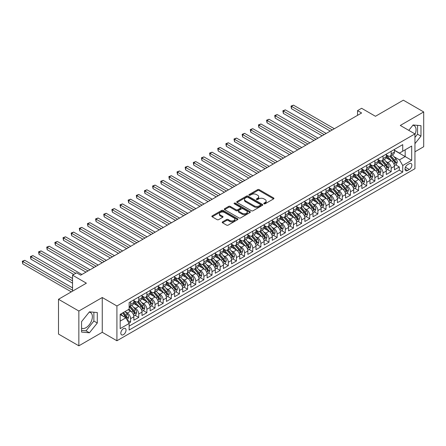 <?xml version="1.0" encoding="UTF-8"?>
<svg xmlns="http://www.w3.org/2000/svg" width="446" height="446" viewBox="0 0 446 446"><rect width="100%" height="100%" fill="white"/><g stroke="black" fill="none" stroke-linecap="round" stroke-linejoin="round"><path stroke-width="0.67" d="M264.004 203.783A0.792 0.457 0 0 0 265.119 203.783L273.615 198.883A1.132 0.652 0 0 0 273.944 198.42A1.132 0.652 0 0 0 273.615 197.957L259.226 189.656A1.132 0.652 0 0 0 257.626 189.656L249.136 194.556A0.792 0.457 0 0 0 248.901 194.88A0.792 0.457 0 0 0 249.136 195.203A0.792 0.457 0 0 0 250.256 195.203L251.354 194.567A3.618 2.091 0 0 1 256.467 194.567L257.665 195.259A3.618 2.091 0 0 1 258.725 196.736A3.618 2.091 0 0 1 257.665 198.214L256.567 198.849A0.792 0.457 0 0 0 256.339 199.172A0.792 0.457 0 0 0 256.567 199.496A0.792 0.457 0 0 0 257.688 199.496L258.786 198.86A3.618 2.091 0 0 1 263.904 198.86L265.102 199.552A3.618 2.091 0 0 1 266.162 201.029A3.618 2.091 0 0 1 265.102 202.506L264.004 203.142A0.792 0.457 0 0 0 263.77 203.465A0.792 0.457 0 0 0 264.004 203.783L264.004 203.142M81.579 328.15A8.981 5.185 120 0 0 86.017 327.671A8.981 5.185 120 0 0 91.887 319.76A8.981 5.185 120 0 0 90.51 312.562A8.981 5.185 120 0 0 89.183 312.155M123.436 334.656A3.685 2.13 120 0 0 125.839 331.406A3.685 2.13 120 0 0 125.276 328.451A3.685 2.13 120 0 0 123.436 328.635A3.685 2.13 120 0 0 121.028 331.885A3.685 2.13 120 0 0 121.591 334.834A3.685 2.13 120 0 0 123.436 334.656M412.862 125.281A8.981 5.185 -60 0 1 414.183 125.688A8.981 5.185 -60 0 1 414.947 134.558M222.537 221.863A1.132 0.652 0 0 0 222.208 222.325A1.132 0.652 0 0 0 222.537 222.788L226.574 225.119A1.132 0.652 0 0 0 228.174 225.119L237.606 219.672A1.132 0.652 0 0 0 237.935 219.209A1.132 0.652 0 0 0 237.606 218.746L223.217 210.44A1.132 0.652 0 0 0 221.623 210.44L212.19 215.886A1.132 0.652 0 0 0 211.856 216.349A1.132 0.652 0 0 0 212.19 216.812L217.063 219.627A1.132 0.652 0 0 0 218.663 219.627L222.699 217.297A1.132 0.652 0 0 0 223.028 216.834A1.132 0.652 0 0 0 222.699 216.371L220.279 214.978A3.022 1.745 0 0 1 219.399 213.74A3.022 1.745 0 0 1 221.261 212.129A3.022 1.745 0 0 1 224.555 212.508L234.027 217.977A3.022 1.745 0 0 1 234.914 219.209A3.022 1.745 0 0 1 233.046 220.82A3.022 1.745 0 0 1 229.751 220.447L228.174 219.532A1.132 0.652 0 0 0 226.574 219.532L222.537 221.863L222.537 222.788M414.947 151.779L423.7 146.723L423.7 111.935L403.346 100.183L375.454 116.283L361.611 108.289L357.541 110.641L361.611 112.994L80.681 275.182L76.612 272.835L72.542 275.182L72.542 291.166M78.853 311.029L78.853 345.817L102.262 332.303L102.262 297.515L78.853 311.029L58.493 299.277L86.385 283.177L72.542 275.182M102.262 297.515L116.919 305.978L414.947 133.911L414.947 168.7L116.919 340.766L116.919 305.978M423.7 111.935L400.291 125.449L414.947 133.911M251.433 210.763A1.132 0.652 0 0 0 253.033 210.763L262.465 205.322A1.132 0.652 0 0 0 262.794 204.859A1.132 0.652 0 0 0 262.465 204.396L248.076 196.089A1.132 0.652 0 0 0 246.476 196.089L237.043 201.536A1.132 0.652 0 0 0 236.715 201.999A1.132 0.652 0 0 0 237.043 202.456L251.433 210.763M234.607 203.956A0.792 0.457 0 0 1 235.41 204.067L235.41 203.125L250.033 211.571A1.132 0.652 0 0 1 250.368 212.034A1.132 0.652 0 0 1 250.033 212.497L240.6 217.938A1.132 0.652 0 0 1 239.006 217.938L224.617 209.637L224.617 208.711A1.132 0.652 0 0 0 224.288 209.174A1.132 0.652 0 0 0 224.617 209.637M224.617 208.711L228.653 206.381A1.132 0.652 0 0 1 230.253 206.381L236.085 209.748A1.132 0.652 0 0 0 237.685 209.748L240.361 208.204A1.132 0.652 0 0 0 240.695 207.741A1.132 0.652 0 0 0 240.361 207.279L234.289 203.772A0.792 0.457 0 0 1 234.055 203.448A0.792 0.457 0 0 1 234.546 203.03A0.792 0.457 0 0 1 235.41 203.125M78.853 345.817L58.493 334.065L58.493 299.277M128.911 323.077L130.6 322.101L127.221 320.15M125.298 311.849L127.344 313.031A4.605 2.659 60 0 1 130.6 318.667L133.856 316.788L133.856 320.222L138.739 317.401L135.038 315.261M133.443 307.149L135.484 308.325A4.605 2.659 60 0 1 138.739 313.967L142.001 312.088L142.001 315.523L146.885 312.702L143.183 310.561M141.583 302.444L143.629 303.626A4.605 2.659 60 0 1 146.885 309.268L150.14 307.389L150.14 310.817L155.03 307.996L151.322 305.861M149.728 297.744L151.768 298.926A4.605 2.659 60 0 1 155.03 304.568L158.285 302.683L158.285 306.118L163.169 303.297L159.467 301.156M157.867 293.044L159.913 294.221A4.605 2.659 60 0 1 163.169 299.863L166.43 297.984L166.43 301.418L171.314 298.597L167.607 296.456M166.012 288.345L168.058 289.521A4.605 2.659 60 0 1 171.314 295.163L174.57 293.284L174.57 296.713L179.454 293.892L175.752 291.756M174.157 283.639L176.198 284.821A4.605 2.659 60 0 1 179.454 290.463L182.715 288.584L182.715 292.013L187.599 289.192L183.891 287.057M182.297 278.94L184.343 280.121A4.605 2.659 60 0 1 187.599 285.763L190.855 283.879L190.855 287.313L195.744 284.492L192.036 282.351M190.442 274.24L192.482 275.416A4.605 2.659 60 0 1 195.744 281.058L199 279.179L199 282.613L203.883 279.793L200.182 277.652M198.582 269.535L200.628 270.716A4.605 2.659 60 0 1 203.883 276.358L207.139 274.48L207.139 277.908L212.028 275.087L208.321 272.952M206.727 264.835L208.773 266.017A4.605 2.659 60 0 1 212.028 271.659L215.284 269.78L215.284 273.208L220.168 270.387L216.466 268.247M214.866 260.135L216.912 261.317A4.605 2.659 60 0 1 220.168 266.959L223.429 265.075L223.429 268.509L228.313 265.688L224.606 263.547M223.011 255.435L225.057 256.612A4.605 2.659 60 0 1 228.313 262.254L231.569 260.375L231.569 263.809L236.458 260.988L232.751 258.847M231.156 250.73L233.197 251.912A4.605 2.659 60 0 1 236.458 257.554L239.714 255.675L239.714 259.104L244.598 256.283L240.896 254.148M239.296 246.03L241.342 247.212A4.605 2.659 60 0 1 244.598 252.854L247.853 250.97L247.853 254.404L252.743 251.583L249.035 249.442M247.441 241.331L249.487 242.512A4.605 2.659 60 0 1 252.743 248.149L255.998 246.27L255.998 249.704L260.882 246.883L257.18 244.743M255.58 236.631L257.626 237.807A4.605 2.659 60 0 1 260.882 243.449L264.144 241.57L264.144 245.005L269.027 242.184L265.32 240.043M263.725 231.926L265.771 233.107A4.605 2.659 60 0 1 269.027 238.749L272.283 236.871L272.283 240.299L277.172 237.478L273.465 235.343M271.87 227.226L273.911 228.408A4.605 2.659 60 0 1 277.172 234.05L280.428 232.165L280.428 235.6L285.312 232.779L281.61 230.638M280.01 222.526L282.056 223.702A4.605 2.659 60 0 1 285.312 229.344L288.568 227.466L288.568 230.9L293.457 228.079L289.749 225.938M288.155 217.826L290.201 219.003A4.605 2.659 60 0 1 293.457 224.645L296.713 222.766L296.713 226.194L301.596 223.374L297.895 221.238M296.295 213.121L298.341 214.303A4.605 2.659 60 0 1 301.596 219.945L304.858 218.066L304.858 221.495L309.741 218.674L306.034 216.539M304.44 208.421L306.486 209.603A4.605 2.659 60 0 1 309.741 215.245L312.997 213.361L312.997 216.795L317.887 213.974L314.179 211.833M312.585 203.722L314.625 204.898A4.605 2.659 60 0 1 317.887 210.54L321.142 208.661L321.142 212.095L326.026 209.274L322.324 207.134M320.724 199.016L322.77 200.198A4.605 2.659 60 0 1 326.026 205.84L329.282 203.961L329.282 207.39L334.171 204.569L330.464 202.434M328.869 194.317L330.915 195.499A4.605 2.659 60 0 1 334.171 201.14L337.427 199.262L337.427 202.69L342.311 199.869L338.609 197.729M337.009 189.617L339.055 190.799A4.605 2.659 60 0 1 342.311 196.441L345.572 194.556L345.572 197.991L350.456 195.17L346.748 193.029M345.154 184.917L347.2 186.094A4.605 2.659 60 0 1 350.456 191.735L353.711 189.857L353.711 193.291L358.601 190.47L354.893 188.329M353.299 180.212L355.339 181.394A4.605 2.659 60 0 1 358.601 187.036L361.857 185.157L361.857 188.586L366.74 185.765L363.038 183.629M361.438 175.512L363.484 176.694A4.605 2.659 60 0 1 366.74 182.336L369.996 180.452L369.996 183.886L374.885 181.065L371.178 178.924M369.583 170.812L371.624 171.994A4.605 2.659 60 0 1 374.885 177.631L378.141 175.752L378.141 179.186L383.025 176.365L379.323 174.224M377.723 166.113L379.769 167.289A4.605 2.659 60 0 1 383.025 172.931L386.286 171.052L386.286 174.486L391.17 171.665L391.17 168.231A4.605 2.659 -120 0 0 387.914 162.589L385.868 161.407M387.462 169.525L391.17 171.665M133.856 316.788A4.605 2.659 -120 0 0 130.6 311.146L128.158 309.736M142.001 312.088A4.605 2.659 -120 0 0 138.739 306.447L133.705 303.536M150.14 307.389A4.605 2.659 -120 0 0 146.885 301.747L141.85 298.837M158.285 302.683A4.605 2.659 -120 0 0 155.03 297.042L149.99 294.137M166.43 297.984A4.605 2.659 -120 0 0 163.169 292.342L158.135 289.437M174.57 293.284A4.605 2.659 -120 0 0 171.314 287.642L166.28 284.732M182.715 288.584A4.605 2.659 -120 0 0 179.454 282.942L174.419 280.032M190.855 283.879A4.605 2.659 -120 0 0 187.599 278.237L182.565 275.333M199 279.179A4.605 2.659 -120 0 0 195.744 273.537L190.704 270.633M207.139 274.48A4.605 2.659 -120 0 0 203.883 268.838L198.849 265.928M215.284 269.78A4.605 2.659 -120 0 0 212.028 264.138L206.994 261.228M223.429 265.075A4.605 2.659 -120 0 0 220.168 259.433L215.134 256.528M231.569 260.375A4.605 2.659 -120 0 0 228.313 254.733L223.279 251.828M239.714 255.675A4.605 2.659 -120 0 0 236.458 250.033L231.418 247.123M247.853 250.97A4.605 2.659 -120 0 0 244.598 245.333L239.563 242.423M255.998 246.27A4.605 2.659 -120 0 0 252.743 240.628L247.708 237.724M264.144 241.57A4.605 2.659 -120 0 0 260.882 235.928L255.848 233.018M272.283 236.871A4.605 2.659 -120 0 0 269.027 231.229L263.993 228.319M280.428 232.165A4.605 2.659 -120 0 0 277.172 226.523L272.132 223.619M288.568 227.466A4.605 2.659 -120 0 0 285.312 221.824L280.278 218.919M296.713 222.766A4.605 2.659 -120 0 0 293.457 217.124L288.423 214.214M304.858 218.066A4.605 2.659 -120 0 0 301.596 212.424L296.562 209.514M312.997 213.361A4.605 2.659 -120 0 0 309.741 207.719L304.707 204.814M321.142 208.661A4.605 2.659 -120 0 0 317.887 203.019L312.847 200.115M329.282 203.961A4.605 2.659 -120 0 0 326.026 198.319L320.992 195.409M337.427 199.262A4.605 2.659 -120 0 0 334.171 193.62L329.131 190.71M345.572 194.556A4.605 2.659 -120 0 0 342.311 188.914L337.276 186.01M353.711 189.857A4.605 2.659 -120 0 0 350.456 184.215L345.421 181.31M361.857 185.157A4.605 2.659 -120 0 0 358.601 179.515L353.561 176.605M369.996 180.452A4.605 2.659 -120 0 0 366.74 174.815L361.706 171.905M378.141 175.752A4.605 2.659 -120 0 0 374.885 170.11L369.845 167.205M386.286 171.052A4.605 2.659 -120 0 0 383.025 165.41L377.991 162.5M409.328 163.671L407.538 164.708A3.568 2.063 120 0 0 405.202 167.852A3.568 2.063 120 0 0 405.754 170.712A3.568 2.063 120 0 0 407.538 170.534L409.328 169.502A3.568 2.063 120 0 0 411.658 166.352A3.568 2.063 120 0 0 411.112 163.492A3.568 2.063 120 0 0 409.328 163.671M120.175 321.114L125.878 317.825L129.134 323.467L129.134 330.046L402.732 172.084L402.732 165.505L399.477 159.863L394.013 156.708M129.134 323.467L120.175 328.635L120.175 314.346L129.134 309.173L129.134 302.589L402.732 144.632L402.732 151.211L411.691 146.043L411.691 160.331L402.732 165.505M133.856 300.615L135.484 301.557A4.605 2.659 60 0 0 137.786 301.786L141.047 299.907A4.605 2.659 -120 0 0 142.001 297.794L142.001 295.163M142.001 295.915L143.629 296.858A4.605 2.659 60 0 0 145.931 297.086L149.187 295.202A4.605 2.659 -120 0 0 150.14 293.094L150.14 290.463M150.14 291.216L151.768 292.152A4.605 2.659 60 0 0 154.076 292.381L157.332 290.502A4.605 2.659 -120 0 0 158.285 288.395L158.285 285.763M158.285 286.516L159.913 287.453A4.605 2.659 60 0 0 162.216 287.681L165.472 285.802A4.605 2.659 -120 0 0 166.43 283.695L166.43 281.058M166.43 281.811L168.058 282.753A4.605 2.659 60 0 0 170.361 282.981L173.617 281.103A4.605 2.659 -120 0 0 174.57 278.99L174.57 276.358M174.57 277.111L176.198 278.053A4.605 2.659 60 0 0 178.5 278.282L181.762 276.397A4.605 2.659 -120 0 0 182.715 274.29L182.715 271.659M182.715 272.411L184.343 273.348A4.605 2.659 60 0 0 186.645 273.576L189.901 271.698A4.605 2.659 -120 0 0 190.855 269.59L190.855 266.959M190.855 267.706L192.482 268.648A4.605 2.659 60 0 0 194.79 268.877L198.046 266.998A4.605 2.659 -120 0 0 199 264.885L199 262.254M199 263.006L200.628 263.948A4.605 2.659 60 0 0 202.93 264.177L206.186 262.293A4.605 2.659 -120 0 0 207.139 260.185L207.139 257.554M207.139 258.306L208.773 259.249A4.605 2.659 60 0 0 211.075 259.472L214.331 257.593A4.605 2.659 -120 0 0 215.284 255.486L215.284 252.854M215.284 253.607L216.912 254.543A4.605 2.659 60 0 0 219.215 254.772L222.476 252.893A4.605 2.659 -120 0 0 223.429 250.786L223.429 248.149M223.429 248.901L225.057 249.844A4.605 2.659 60 0 0 227.36 250.072L230.615 248.193A4.605 2.659 -120 0 0 231.569 246.08L231.569 243.449M231.569 244.202L233.197 245.144A4.605 2.659 60 0 0 235.505 245.372L238.761 243.488A4.605 2.659 -120 0 0 239.714 241.381L239.714 238.749M239.714 239.502L241.342 240.444A4.605 2.659 60 0 0 243.644 240.667L246.9 238.788A4.605 2.659 -120 0 0 247.853 236.681L247.853 234.05M247.853 234.802L249.487 235.739A4.605 2.659 60 0 0 251.789 235.967L255.045 234.089A4.605 2.659 -120 0 0 255.998 231.981L255.998 229.344M255.998 230.097L257.626 231.039A4.605 2.659 60 0 0 259.929 231.268L263.19 229.389A4.605 2.659 -120 0 0 264.144 227.276L264.144 224.645M264.144 225.397L265.771 226.339A4.605 2.659 60 0 0 268.074 226.568L271.33 224.684A4.605 2.659 -120 0 0 272.283 222.576L272.283 219.945M272.283 220.698L273.911 221.634A4.605 2.659 60 0 0 276.213 221.863L279.475 219.984A4.605 2.659 -120 0 0 280.428 217.877L280.428 215.245M280.428 215.998L282.056 216.934A4.605 2.659 60 0 0 284.358 217.163L287.614 215.284A4.605 2.659 -120 0 0 288.568 213.177L288.568 210.54M288.568 211.292L290.201 212.235A4.605 2.659 60 0 0 292.504 212.463L295.759 210.584A4.605 2.659 -120 0 0 296.713 208.472L296.713 205.84M296.713 206.593L298.341 207.535A4.605 2.659 60 0 0 300.643 207.764L303.904 205.879A4.605 2.659 -120 0 0 304.858 203.772L304.858 201.14M304.858 201.893L306.486 202.83A4.605 2.659 60 0 0 308.788 203.058L312.044 201.179A4.605 2.659 -120 0 0 312.997 199.072L312.997 196.441M312.997 197.188L314.625 198.13A4.605 2.659 60 0 0 316.928 198.358L320.189 196.48A4.605 2.659 -120 0 0 321.142 194.367L321.142 191.735M321.142 192.488L322.77 193.43A4.605 2.659 60 0 0 325.073 193.659L328.328 191.774A4.605 2.659 -120 0 0 329.282 189.667L329.282 187.036M329.282 187.788L330.915 188.73A4.605 2.659 60 0 0 333.218 188.953L336.474 187.075A4.605 2.659 -120 0 0 337.427 184.967L337.427 182.336M337.427 183.089L339.055 184.025A4.605 2.659 60 0 0 341.357 184.254L344.613 182.375A4.605 2.659 -120 0 0 345.572 180.268L345.572 177.631M345.572 178.383L347.2 179.325A4.605 2.659 60 0 0 349.502 179.554L352.758 177.675A4.605 2.659 -120 0 0 353.711 175.562L353.711 172.931M353.711 173.684L355.339 174.626A4.605 2.659 60 0 0 357.642 174.854L360.903 172.97A4.605 2.659 -120 0 0 361.857 170.863L361.857 168.231M361.857 168.984L363.484 169.926A4.605 2.659 60 0 0 365.787 170.149L369.043 168.27A4.605 2.659 -120 0 0 369.996 166.163L369.996 163.531M369.996 164.284L371.624 165.221A4.605 2.659 60 0 0 373.932 165.449L377.188 163.57A4.605 2.659 -120 0 0 378.141 161.463L378.141 158.826M378.141 159.579L379.769 160.521A4.605 2.659 60 0 0 382.071 160.75L385.327 158.871A4.605 2.659 -120 0 0 386.286 156.758L386.286 154.126M129.134 326.098L399.315 170.11L399.315 166.96L394.426 169.781L394.426 166.352A4.605 2.659 -120 0 0 391.17 160.711L386.136 157.8M386.286 154.879L387.914 155.821A4.605 2.659 -120 0 0 390.217 156.05A4.605 2.659 -120 0 0 391.17 153.937L391.17 151.305M390.217 156.05L393.472 154.165A4.605 2.659 -120 0 0 394.426 152.058L394.426 149.427M130.6 301.747L130.6 304.378A4.605 2.659 60 0 1 129.647 306.486A4.605 2.659 60 0 1 129.134 306.675M129.647 306.486L132.902 304.607A4.605 2.659 -120 0 0 133.856 302.5L133.856 299.863M138.739 297.042L138.739 299.679A4.605 2.659 60 0 1 137.786 301.786M146.885 292.342L146.885 294.973A4.605 2.659 60 0 1 145.931 297.086M155.03 287.642L155.03 290.274A4.605 2.659 60 0 1 154.076 292.381M163.169 282.942L163.169 285.574A4.605 2.659 60 0 1 162.216 287.681M171.314 278.237L171.314 280.874A4.605 2.659 60 0 1 170.361 282.981M179.454 273.537L179.454 276.169A4.605 2.659 60 0 1 178.5 278.282M187.599 268.838L187.599 271.469A4.605 2.659 60 0 1 186.645 273.576M195.744 264.138L195.744 266.769A4.605 2.659 60 0 1 194.79 268.877M203.883 259.433L203.883 262.07A4.605 2.659 60 0 1 202.93 264.177M212.028 254.733L212.028 257.364A4.605 2.659 60 0 1 211.075 259.472M220.168 250.033L220.168 252.665A4.605 2.659 60 0 1 219.215 254.772M228.313 245.328L228.313 247.965A4.605 2.659 60 0 1 227.36 250.072M236.458 240.628L236.458 243.26A4.605 2.659 60 0 1 235.505 245.372M244.598 235.928L244.598 238.56A4.605 2.659 60 0 1 243.644 240.667M252.743 231.229L252.743 233.86A4.605 2.659 60 0 1 251.789 235.967M260.882 226.523L260.882 229.16A4.605 2.659 60 0 1 259.929 231.268M269.027 221.824L269.027 224.455A4.605 2.659 60 0 1 268.074 226.568M277.172 217.124L277.172 219.755A4.605 2.659 60 0 1 276.213 221.863M285.312 212.424L285.312 215.056A4.605 2.659 60 0 1 284.358 217.163M293.457 207.719L293.457 210.356A4.605 2.659 60 0 1 292.504 212.463M301.596 203.019L301.596 205.651A4.605 2.659 60 0 1 300.643 207.764M309.741 198.319L309.741 200.951A4.605 2.659 60 0 1 308.788 203.058M317.887 193.62L317.887 196.251A4.605 2.659 60 0 1 316.928 198.358M326.026 188.914L326.026 191.551A4.605 2.659 60 0 1 325.073 193.659M334.171 184.215L334.171 186.846A4.605 2.659 60 0 1 333.218 188.953M342.311 179.515L342.311 182.146A4.605 2.659 60 0 1 341.357 184.254M350.456 174.81L350.456 177.447A4.605 2.659 60 0 1 349.502 179.554M358.601 170.11L358.601 172.741A4.605 2.659 60 0 1 357.642 174.854M366.74 165.41L366.74 168.042A4.605 2.659 60 0 1 365.787 170.149M374.885 160.711L374.885 163.342A4.605 2.659 60 0 1 373.932 165.449M383.025 156.005L383.025 158.642A4.605 2.659 60 0 1 382.071 160.75M383.025 172.931L383.025 176.365M374.885 177.631L374.885 181.065M366.74 182.336L366.74 185.765M358.601 187.036L358.601 190.47M350.456 191.735L350.456 195.17M342.311 196.441L342.311 199.869M334.171 201.14L334.171 204.569M326.026 205.84L326.026 209.274M317.887 210.54L317.887 213.974M309.741 215.245L309.741 218.674M301.596 219.945L301.596 223.374M293.457 224.645L293.457 228.079M285.312 229.344L285.312 232.779M277.172 234.05L277.172 237.478M269.027 238.749L269.027 242.184M260.882 243.449L260.882 246.883M252.743 248.149L252.743 251.583M244.598 252.854L244.598 256.283M236.458 257.554L236.458 260.988M228.313 262.254L228.313 265.688M220.168 266.959L220.168 270.387M212.028 271.659L212.028 275.087M203.883 276.358L203.883 279.793M195.744 281.058L195.744 284.492M187.599 285.763L187.599 289.192M179.454 290.463L179.454 293.892M171.314 295.163L171.314 298.597M163.169 299.863L163.169 303.297M155.03 304.568L155.03 307.996M146.885 309.268L146.885 312.702M138.739 313.967L138.739 317.401M130.6 318.667L130.6 322.101M125.878 317.825L120.175 314.53M399.477 159.863L405.174 156.574L405.174 149.8L411.691 146.043M394.426 150.369L411.691 160.331M394.426 150.179L399.477 153.095L402.732 151.211M102.262 332.303L116.919 340.766M357.541 110.641L357.541 115.341M395.608 164.825L399.315 166.96M399.315 170.11L402.732 172.084M414.947 143.64L420.974 136.141L420.974 125.666L413.113 124.964L408.781 130.355M81.579 332.086L89.44 332.788L97.295 323.015L97.295 312.54L89.44 311.838L81.579 321.611L81.579 332.086M414.947 137.407L417.551 134.168L417.551 125.359M417.551 134.168L420.974 136.141M81.579 330.419L86.017 330.815L93.877 321.042L93.877 312.233M93.877 321.042L97.295 323.015M86.017 330.815L89.44 332.788M264.316 203.894L265.102 203.443A3.618 2.091 0 0 0 266.162 201.971L266.162 201.029M258.725 196.736L258.725 197.678A3.618 2.091 0 0 1 257.665 199.156L256.885 199.607M273.599 198.894L259.226 190.593A1.132 0.652 0 0 0 257.626 190.593L249.453 195.315M262.449 205.327L248.076 197.032A1.132 0.652 0 0 0 246.476 197.032L237.06 202.467L237.043 201.536M260.464 205.182A0.792 0.457 0 0 0 260.698 204.859A0.792 0.457 0 0 0 260.464 204.536L247.837 197.244A0.792 0.457 0 0 0 246.716 197.244L245.556 197.912A3.618 2.091 0 0 0 244.497 199.39A3.618 2.091 0 0 0 245.556 200.867L254.192 205.851A3.618 2.091 0 0 0 259.304 205.851L260.464 205.182L260.464 206.119A0.792 0.457 0 0 0 260.698 205.801L260.698 204.859M244.497 199.39L244.497 200.332A3.618 2.091 0 0 0 245.556 201.809L245.556 200.867M260.464 206.119L259.304 206.793A3.618 2.091 0 0 1 254.192 206.793L245.556 201.809M224.633 209.642L228.653 207.323L228.653 206.381M240.695 207.741L240.695 208.683A1.132 0.652 0 0 1 240.361 209.146L237.685 210.69A1.132 0.652 0 0 1 236.085 210.69L230.253 207.323A1.132 0.652 0 0 0 228.653 207.323M235.41 204.067L250.022 212.502M242.139 213.244A3.022 1.745 0 0 0 245.439 213.623A3.022 1.745 0 0 0 247.301 212.012A3.022 1.745 0 0 0 246.415 210.774L243.081 208.851A1.132 0.652 0 0 0 241.481 208.851L238.805 210.395A1.132 0.652 0 0 0 238.476 210.858A1.132 0.652 0 0 0 238.805 211.32L242.139 213.244L242.139 214.186A3.022 1.745 0 0 0 245.439 214.565A3.022 1.745 0 0 0 247.301 212.954L247.301 212.012M238.476 210.858L238.476 211.8A1.132 0.652 0 0 0 238.805 212.257L238.805 211.32M242.139 214.186L238.805 212.257M234.914 219.209L234.914 220.151A3.022 1.745 0 0 1 233.046 221.762A3.022 1.745 0 0 1 229.751 221.383L228.174 220.475A1.132 0.652 0 0 0 226.574 220.475L222.554 222.794M219.399 213.74L219.399 214.682A3.022 1.745 0 0 0 220.279 215.914L220.279 214.978M222.682 217.302L220.279 215.914M237.59 219.677L223.217 211.382A1.132 0.652 0 0 0 221.623 211.382L212.201 216.817M394.359 165.544L396.461 164.329L397.274 161.976A3.05 1.762 -120 0 0 396.087 159.11L392.368 154.807M391.621 161.006L387.212 155.899A8.809 5.084 -120 0 0 386.286 154.929M389.202 159.573L386.732 156.713A7.314 4.22 -120 0 0 386.286 156.223M334.333 128.738L293.496 105.167L291.461 106.338L291.461 108.69L330.263 131.091M389.798 156.212L393.562 160.571A3.05 1.762 60 0 1 394.654 162.673C395.111 163.286 395.435 163.097 395.63 162.11A3.05 1.762 -120 0 0 394.543 160.008L390.819 155.699M390.021 156.145L394.063 160.822A1.555 0.898 60 0 1 394.459 161.43L395.63 162.11M394.654 162.673L394.872 163.035M291.461 108.69L291.015 106.081L332.298 129.914M291.015 106.081L293.496 105.167M386.214 170.244L388.321 169.028L389.135 166.681A3.05 1.762 -120 0 0 387.948 163.816L384.223 159.506M383.482 165.706L379.067 160.599A8.809 5.084 -120 0 0 378.141 159.629M381.057 164.273L378.593 161.419A7.314 4.22 -120 0 0 378.141 160.928M326.188 133.443L285.356 109.867L283.316 111.043L283.316 113.39L322.118 135.79M381.659 160.917L385.422 165.271A3.05 1.762 60 0 1 386.509 167.373C386.966 167.986 387.295 167.802 387.485 166.81A3.05 1.762 -120 0 0 386.398 164.708L382.679 160.398M381.876 160.844L385.924 165.527A1.555 0.898 60 0 1 386.314 166.135L387.485 166.81M386.509 167.373L386.732 167.735M283.316 113.39L282.87 110.781L324.153 134.62M282.87 110.781L285.356 109.867M378.074 174.944L380.176 173.734L380.99 171.381A3.05 1.762 -120 0 0 379.802 168.516L376.084 164.206M375.337 170.411L370.921 165.299A8.809 5.084 -120 0 0 369.996 164.334M372.917 168.978L370.448 166.118A7.314 4.22 -120 0 0 369.996 165.628M318.048 138.143L277.211 114.566L275.176 115.743L275.176 118.095L313.973 140.496M373.514 165.617L377.277 169.971A3.05 1.762 60 0 1 378.364 172.072C378.827 172.691 379.15 172.502 379.345 171.509A3.05 1.762 -120 0 0 378.253 169.408L374.534 165.104M373.737 165.544L377.779 170.227A1.555 0.898 60 0 1 378.169 170.835L379.345 171.509M378.364 172.072L378.587 172.435M275.176 118.095L274.725 115.486L316.013 139.319M274.725 115.486L277.211 114.566M369.929 179.649L372.036 178.433L372.85 176.081A3.05 1.762 -120 0 0 371.657 173.215L367.939 168.911M367.192 175.111L362.782 170.004A8.809 5.084 -120 0 0 361.857 169.034M364.772 173.678L362.308 170.818A7.314 4.22 -120 0 0 361.857 170.327M309.903 142.843L269.066 119.266L267.031 120.442L267.031 122.795L305.833 145.195M365.374 170.316L369.137 174.676A3.05 1.762 60 0 1 370.225 176.778C370.682 177.391 371.005 177.201 371.2 176.215A3.05 1.762 -120 0 0 370.113 174.107L366.395 169.803M365.592 170.244L369.639 174.927A1.555 0.898 60 0 1 370.029 175.534L371.2 176.215M370.225 176.778L370.448 177.14M267.031 122.795L266.585 120.186L307.868 144.019M266.585 120.186L269.066 119.266M361.79 184.349L363.891 183.133L364.705 180.781A3.05 1.762 -120 0 0 363.518 177.915L359.794 173.611M359.052 179.81L354.637 174.704A8.809 5.084 -120 0 0 353.711 173.734M356.633 178.378L354.163 175.523A7.314 4.22 -120 0 0 353.711 175.027M301.764 147.548L260.927 123.971L258.892 125.142L258.892 127.495L297.688 149.895M357.229 175.016L360.992 179.376A3.05 1.762 60 0 1 362.08 181.477C362.537 182.091 362.866 181.901 363.055 180.914A3.05 1.762 -120 0 0 361.968 178.813L358.25 174.503M357.452 174.949L361.494 179.626A1.555 0.898 60 0 1 361.884 180.234L363.055 180.914M362.08 181.477L362.303 181.84M258.892 127.495L258.44 124.886L299.723 148.719M258.44 124.886L260.927 123.971M353.645 189.048L355.746 187.833L356.56 185.486A3.05 1.762 -120 0 0 355.373 182.62L351.654 178.311M350.907 184.51L346.497 179.404A8.809 5.084 -120 0 0 345.572 178.433M348.488 183.077L346.018 180.223A7.314 4.22 -120 0 0 345.572 179.732M293.619 152.248L252.782 128.671L250.747 129.847L250.747 132.194L289.549 154.595M349.084 179.721L352.847 184.075A3.05 1.762 60 0 1 353.94 186.177C354.397 186.79 354.721 186.606 354.916 185.614A3.05 1.762 -120 0 0 353.829 183.512L350.104 179.203M349.307 179.649L353.349 184.332A1.555 0.898 60 0 1 353.745 184.939L354.916 185.614M353.94 186.177L354.157 186.54M250.747 132.194L250.301 129.585L291.584 153.424M250.301 129.585L252.782 128.671M345.499 193.754L347.607 192.538L348.421 190.186A3.05 1.762 -120 0 0 347.233 187.32L343.509 183.011M342.768 189.215L338.352 184.103A8.809 5.084 -120 0 0 337.427 183.139M340.343 187.783L337.878 184.923A7.314 4.22 -120 0 0 337.427 184.432M285.473 156.947L244.642 133.371L242.602 134.547L242.602 136.9L281.404 159.3M340.945 184.421L344.708 188.775A3.05 1.762 60 0 1 345.795 190.882C346.252 191.496 346.581 191.306 346.771 190.314A3.05 1.762 -120 0 0 345.683 188.212L341.965 183.908M341.168 184.349L345.21 189.032A1.555 0.898 60 0 1 345.6 189.639L346.771 190.314M345.795 190.882L346.018 191.239M242.602 136.9L242.156 134.291L283.439 158.124M242.156 134.291L244.642 133.371M337.36 198.453L339.462 197.238L340.276 194.885A3.05 1.762 -120 0 0 339.088 192.02L335.37 187.716M334.623 193.915L330.207 188.809A8.809 5.084 -120 0 0 329.282 187.838M332.203 192.482L329.733 189.622A7.314 4.22 -120 0 0 329.282 189.132M277.334 161.647L236.497 138.07L234.462 139.247L234.462 141.599L273.259 164M332.8 189.121L336.563 193.48A3.05 1.762 60 0 1 337.65 195.582C338.113 196.195 338.436 196.006 338.631 195.019A3.05 1.762 -120 0 0 337.538 192.917L333.82 188.608M333.023 189.048L337.065 193.731A1.555 0.898 60 0 1 337.455 194.339L338.631 195.019M337.65 195.582L337.873 195.945M234.462 141.599L234.011 138.99L275.299 162.823M234.011 138.99L236.497 138.07M329.215 203.153L331.322 201.938L332.136 199.591A3.05 1.762 -120 0 0 330.943 196.725L327.225 192.416M326.478 198.615L322.068 193.508A8.809 5.084 -120 0 0 321.142 192.538M324.058 197.182L321.594 194.328A7.314 4.22 -120 0 0 321.142 193.832M269.189 166.352L228.352 142.776L226.317 143.946L226.317 146.299L265.119 168.7M324.66 193.82L328.423 198.18A3.05 1.762 60 0 1 329.51 200.282C329.968 200.895 330.291 200.706 330.486 199.719A3.05 1.762 -120 0 0 329.399 197.617L325.68 193.308M324.878 193.754L328.925 198.431A1.555 0.898 60 0 1 329.315 199.044L330.486 199.719M329.51 200.282L329.733 200.644M226.317 146.299L225.871 143.69L267.154 167.523M225.871 143.69L228.352 142.776M321.075 207.853L323.177 206.637L323.991 204.29A3.05 1.762 -120 0 0 322.804 201.425L319.08 197.115M318.338 203.32L313.923 198.208A8.809 5.084 -120 0 0 312.997 197.238M315.919 201.882L313.449 199.028A7.314 4.22 -120 0 0 312.997 198.537M261.049 171.052L220.213 147.475L218.178 148.652L218.178 150.999L256.974 173.405M316.515 198.526L320.278 202.88A3.05 1.762 60 0 1 321.365 204.982C321.822 205.595 322.151 205.411 322.341 204.419A3.05 1.762 -120 0 0 321.254 202.317L317.535 198.007M316.738 198.453L320.78 203.136A1.555 0.898 60 0 1 321.17 203.744L322.341 204.419M321.365 204.982L321.588 205.344M218.178 150.999L217.726 148.39L259.009 172.228M217.726 148.39L220.213 147.475M312.93 212.558L315.032 211.343L315.846 208.99A3.05 1.762 -120 0 0 314.659 206.124L310.94 201.815M310.193 208.02L305.783 202.908A8.809 5.084 -120 0 0 304.858 201.943M307.773 206.587L305.304 203.727A7.314 4.22 -120 0 0 304.858 203.237M252.904 175.752L212.067 152.175L210.033 153.352L210.033 155.704L248.835 178.105M308.37 203.225L312.133 207.585A3.05 1.762 60 0 1 313.226 209.687C313.683 210.3 314.006 210.111 314.201 209.118A3.05 1.762 -120 0 0 313.114 207.016L309.39 202.713M308.593 203.153L312.635 207.836A1.555 0.898 60 0 1 313.031 208.444L314.201 209.118M313.226 209.687L313.443 210.044M210.033 155.704L209.587 153.095L250.869 176.928M209.587 153.095L212.067 152.175M304.785 217.258L306.893 216.042L307.707 213.69A3.05 1.762 -120 0 0 306.519 210.824L302.795 206.52M302.053 212.72L297.638 207.613A8.809 5.084 -120 0 0 296.713 206.643M299.634 211.287L297.164 208.427A7.314 4.22 -120 0 0 296.713 207.936M244.759 180.452L203.928 156.875L201.887 158.051L201.887 160.404L240.689 182.804M300.23 207.925L303.994 212.285A3.05 1.762 60 0 1 305.081 214.387C305.538 215 305.867 214.81 306.056 213.824A3.05 1.762 -120 0 0 304.969 211.722L301.251 207.412M300.453 207.853L304.495 212.536A1.555 0.898 60 0 1 304.886 213.143L306.056 213.824M305.081 214.387L305.304 214.749M201.887 160.404L201.441 157.795L242.724 181.628M201.441 157.795L203.928 156.875M296.646 221.957L298.748 220.742L299.561 218.395A3.05 1.762 -120 0 0 298.374 215.53L294.655 211.22M293.908 217.419L289.499 212.313A8.809 5.084 -120 0 0 288.568 211.343M291.489 215.987L289.019 213.132A7.314 4.22 -120 0 0 288.568 212.642M236.62 185.157L195.783 161.58L193.748 162.757L193.748 165.104L232.544 187.504M292.085 212.63L295.849 216.985A3.05 1.762 60 0 1 296.936 219.086C297.398 219.7 297.722 219.51 297.917 218.523A3.05 1.762 -120 0 0 296.83 216.421L293.106 212.112M292.308 212.558L296.35 217.241A1.555 0.898 60 0 1 296.741 217.849L297.917 218.523M296.936 219.086L297.159 219.449M193.748 165.104L193.296 162.495L234.585 186.333M193.296 162.495L195.783 161.58M288.501 226.657L290.608 225.447L291.422 223.095A3.05 1.762 -120 0 0 290.229 220.229L286.51 215.92M285.763 222.125L281.354 217.012A8.809 5.084 -120 0 0 280.428 216.048M283.344 220.686L280.88 217.832A7.314 4.22 -120 0 0 280.428 217.341M228.475 189.857L187.638 166.28L185.603 167.456L185.603 169.803L224.405 192.209M283.946 217.33L287.709 221.684A3.05 1.762 60 0 1 288.796 223.786C289.253 224.399 289.577 224.215 289.772 223.223A3.05 1.762 -120 0 0 288.685 221.121L284.966 216.812M284.163 217.258L288.211 221.941A1.555 0.898 60 0 1 288.601 222.548L289.772 223.223M288.796 223.786L289.019 224.148M185.603 169.803L185.157 167.194L226.44 191.033M185.157 167.194L187.638 166.28M280.361 231.363L282.463 230.147L283.277 227.794A3.05 1.762 -120 0 0 282.089 224.929L278.365 220.625M277.624 226.824L273.208 221.718A8.809 5.084 -120 0 0 272.283 220.748M275.204 225.392L272.735 222.532A7.314 4.22 -120 0 0 272.283 222.041M220.335 194.556L179.498 170.98L177.463 172.156L177.463 174.509L216.26 196.909M275.801 222.03L279.564 226.39A3.05 1.762 60 0 1 280.651 228.491C281.108 229.105 281.437 228.915 281.627 227.923A3.05 1.762 -120 0 0 280.54 225.821L276.821 221.517M276.024 221.957L280.066 226.64A1.555 0.898 60 0 1 280.456 227.248L281.627 227.923M280.651 228.491L280.874 228.854M177.463 174.509L177.012 171.9L218.295 195.733M177.012 171.9L179.498 170.98M272.216 236.062L274.318 234.847L275.132 232.494A3.05 1.762 -120 0 0 273.944 229.629L270.226 225.325M269.479 231.524L265.069 226.417A8.809 5.084 -120 0 0 264.144 225.447M267.059 230.091L264.589 227.231A7.314 4.22 -120 0 0 264.144 226.741M212.19 199.256L171.353 175.685L169.318 176.856L169.318 179.208L208.12 201.609M267.656 226.73L271.419 231.089A3.05 1.762 60 0 1 272.512 233.191C272.969 233.804 273.292 233.615 273.487 232.628A3.05 1.762 -120 0 0 272.4 230.526L268.676 226.217M267.879 226.663L271.921 231.34A1.555 0.898 60 0 1 272.316 231.948L273.487 232.628M272.512 233.191L272.729 233.553M169.318 179.208L168.872 176.599L210.155 200.432M168.872 176.599L171.353 175.685M264.071 240.762L266.178 239.547L266.992 237.2A3.05 1.762 -120 0 0 265.805 234.334L262.081 230.025M261.339 236.224L256.924 231.117A8.809 5.084 -120 0 0 255.998 230.147M258.92 234.791L256.45 231.937A7.314 4.22 -120 0 0 255.998 231.446M204.045 203.961L163.214 180.385L161.173 181.561L161.173 183.908L199.975 206.308M259.516 231.435L263.279 235.789A3.05 1.762 60 0 1 264.366 237.891C264.824 238.504 265.153 238.32 265.342 237.328A3.05 1.762 -120 0 0 264.255 235.226L260.536 230.916M259.739 231.363L263.781 236.045A1.555 0.898 60 0 1 264.171 236.653L265.342 237.328M264.366 237.891L264.589 238.253M161.173 183.908L160.727 181.299L202.01 205.138M160.727 181.299L163.214 180.385M255.932 245.462L258.033 244.252L258.847 241.899A3.05 1.762 -120 0 0 257.66 239.034L253.941 234.724M253.194 240.929L248.784 235.817A8.809 5.084 -120 0 0 247.853 234.852M250.775 239.496L248.305 236.636A7.314 4.22 -120 0 0 247.853 236.146M195.905 208.661L155.069 185.084L153.034 186.261L153.034 188.613L191.836 211.014M251.371 236.135L255.134 240.489A3.05 1.762 60 0 1 256.221 242.591C256.684 243.209 257.007 243.02 257.203 242.027A3.05 1.762 -120 0 0 256.115 239.926L252.391 235.622M251.594 236.062L255.636 240.745A1.555 0.898 60 0 1 256.032 241.353L257.203 242.027M256.221 242.591L256.444 242.953M153.034 188.613L152.588 186.004L193.871 209.837M152.588 186.004L155.069 185.084M247.786 250.167L249.894 248.952L250.708 246.599A3.05 1.762 -120 0 0 249.515 243.733L245.796 239.43M245.049 245.629L240.639 240.522A8.809 5.084 -120 0 0 239.714 239.552M242.63 244.196L240.165 241.336A7.314 4.22 -120 0 0 239.714 240.846M187.76 213.361L146.924 189.784L144.889 190.96L144.889 193.313L183.691 215.713M243.232 240.834L246.995 245.194A3.05 1.762 60 0 1 248.082 247.296C248.539 247.909 248.868 247.72 249.058 246.733A3.05 1.762 -120 0 0 247.97 244.625L244.252 240.322M243.449 240.762L247.497 245.445A1.555 0.898 60 0 1 247.887 246.053L249.058 246.733M248.082 247.296L248.305 247.658M144.889 193.313L144.443 190.704L185.726 214.537M144.443 190.704L146.924 189.784M239.647 254.867L241.749 253.651L242.563 251.299A3.05 1.762 -120 0 0 241.375 248.433L237.657 244.129M236.91 250.329L232.494 245.222A8.809 5.084 -120 0 0 231.569 244.252M234.49 248.896L232.02 246.041A7.314 4.22 -120 0 0 231.569 245.545M179.621 218.066L138.784 194.489L136.749 195.66L136.749 198.013L175.546 220.413M235.087 245.534L238.85 249.894A3.05 1.762 60 0 1 239.937 251.996C240.394 252.609 240.723 252.419 240.918 251.433A3.05 1.762 -120 0 0 239.825 249.331L236.107 245.021M235.31 245.467L239.351 250.145A1.555 0.898 60 0 1 239.742 250.752L240.918 251.433M239.937 251.996L240.16 252.358M136.749 198.013L136.298 195.404L177.58 219.237M136.298 195.404L138.784 194.489M231.502 259.566L233.604 258.351L234.418 256.004A3.05 1.762 -120 0 0 233.23 253.138L229.512 248.829M228.765 255.028L224.355 249.922A8.809 5.084 -120 0 0 223.429 248.952M226.345 253.596L223.875 250.741A7.314 4.22 -120 0 0 223.429 250.251M171.476 222.766L130.639 199.189L128.604 200.365L128.604 202.713L167.406 225.113M226.942 250.239L230.705 254.594A3.05 1.762 60 0 1 231.797 256.695C232.255 257.309 232.578 257.125 232.773 256.132A3.05 1.762 -120 0 0 231.686 254.03L227.962 249.721M227.165 250.167L231.206 254.85A1.555 0.898 60 0 1 231.602 255.458L232.773 256.132M231.797 256.695L232.015 257.058M128.604 202.713L128.158 200.103L169.441 223.942M128.158 200.103L130.639 199.189M223.357 264.272L225.464 263.056L226.278 260.704A3.05 1.762 -120 0 0 225.091 257.838L221.367 253.529M220.625 259.734L216.21 254.621A8.809 5.084 -120 0 0 215.284 253.657M218.205 258.301L215.736 255.441A7.314 4.22 -120 0 0 215.284 254.95M163.331 227.466L122.499 203.889L120.459 205.065L120.459 207.418L159.261 229.818M218.802 254.939L222.565 259.293A3.05 1.762 60 0 1 223.652 261.401C224.109 262.014 224.438 261.824 224.628 260.832A3.05 1.762 -120 0 0 223.541 258.73L219.822 254.426M219.025 254.867L223.067 259.55A1.555 0.898 60 0 1 223.457 260.157L224.628 260.832M223.652 261.401L223.875 261.757M120.459 207.418L120.013 204.809L161.296 228.642M120.013 204.809L122.499 203.889M215.217 268.971L217.319 267.756L218.133 265.403A3.05 1.762 -120 0 0 216.946 262.538L213.227 258.234M212.48 264.433L208.07 259.327A8.809 5.084 -120 0 0 207.139 258.357M210.06 263.001L207.591 260.141A7.314 4.22 -120 0 0 207.139 259.65M155.191 232.165L114.354 208.589L112.32 209.765L112.32 212.118L151.122 234.518M210.657 259.639L214.42 263.999A3.05 1.762 60 0 1 215.507 266.1C215.97 266.714 216.293 266.524 216.488 265.537A3.05 1.762 -120 0 0 215.401 263.435L211.677 259.126M210.88 259.566L214.922 264.249A1.555 0.898 60 0 1 215.318 264.857L216.488 265.537M215.507 266.1L215.73 266.463M112.32 212.118L111.874 209.508L153.156 233.342M111.874 209.508L114.354 208.589M207.072 273.671L209.18 272.456L209.994 270.109A3.05 1.762 -120 0 0 208.8 267.243L205.082 262.934M204.335 269.133L199.925 264.026A8.809 5.084 -120 0 0 199 263.056M201.915 267.7L199.451 264.846A7.314 4.22 -120 0 0 199 264.35M147.046 236.871L106.209 213.294L104.174 214.465L104.174 216.817L142.976 239.218M202.517 264.339L206.281 268.698A3.05 1.762 60 0 1 207.368 270.8C207.825 271.413 208.154 271.224 208.343 270.237A3.05 1.762 -120 0 0 207.256 268.135L203.538 263.826M202.735 264.272L206.782 268.949A1.555 0.898 60 0 1 207.173 269.562L208.343 270.237M207.368 270.8L207.591 271.162M104.174 216.817L103.728 214.208L145.011 238.041M103.728 214.208L106.209 213.294M198.933 278.371L201.035 277.156L201.848 274.808A3.05 1.762 -120 0 0 200.661 271.943L196.942 267.633M196.195 273.838L191.78 268.726A8.809 5.084 -120 0 0 190.855 267.756M193.776 272.4L191.306 269.546A7.314 4.22 -120 0 0 190.855 269.055M138.907 241.57L98.07 217.994L96.035 219.17L96.035 221.517L134.831 243.923M194.372 269.044L198.135 273.398A3.05 1.762 60 0 1 199.223 275.5C199.685 276.113 200.009 275.929 200.204 274.937A3.05 1.762 -120 0 0 199.111 272.835L195.393 268.525M194.595 268.971L198.637 273.654A1.555 0.898 60 0 1 199.028 274.262L200.204 274.937M199.223 275.5L199.446 275.862M96.035 221.517L95.583 218.908L136.872 242.747M95.583 218.908L98.07 217.994M190.788 283.076L192.889 281.861L193.703 279.508A3.05 1.762 -120 0 0 192.516 276.643L188.797 272.333M188.05 278.538L183.64 273.426A8.809 5.084 -120 0 0 182.715 272.461M185.631 277.105L183.167 274.245A7.314 4.22 -120 0 0 182.715 273.755M130.762 246.27L89.925 222.693L87.89 223.87L87.89 226.222L126.692 248.623M186.233 273.744L189.996 278.098A3.05 1.762 60 0 1 191.083 280.205C191.54 280.818 191.864 280.629 192.059 279.636A3.05 1.762 -120 0 0 190.972 277.535L187.248 273.231M186.45 273.671L190.498 278.354A1.555 0.898 60 0 1 190.888 278.962L192.059 279.636M191.083 280.205L191.301 280.562M87.89 226.222L87.444 223.613L128.727 247.446M87.444 223.613L89.925 222.693M182.643 287.776L184.75 286.561L185.564 284.208A3.05 1.762 -120 0 0 184.376 281.342L180.652 277.038M179.911 283.238L175.495 278.131A8.809 5.084 -120 0 0 174.57 277.161M177.491 281.805L175.022 278.945A7.314 4.22 -120 0 0 174.57 278.455M122.617 250.97L81.785 227.393L79.745 228.569L79.745 230.922L118.547 253.322M178.088 278.443L181.851 282.803A3.05 1.762 60 0 1 182.938 284.905C183.395 285.518 183.724 285.329 183.914 284.342A3.05 1.762 -120 0 0 182.827 282.24L179.108 277.93M178.311 278.371L182.353 283.054A1.555 0.898 60 0 1 182.743 283.662L183.914 284.342M182.938 284.905L183.161 285.267M79.745 230.922L79.299 228.313L120.582 252.146M79.299 228.313L81.785 227.393M174.503 292.476L176.605 291.26L177.419 288.913A3.05 1.762 -120 0 0 176.231 286.048L172.513 281.738M171.766 287.938L167.356 282.831A8.809 5.084 -120 0 0 166.43 281.861M169.346 286.505L166.876 283.65A7.314 4.22 -120 0 0 166.43 283.16M114.477 255.675L73.64 232.098L71.605 233.275L71.605 235.622L110.407 258.022M169.943 283.149L173.706 287.503A3.05 1.762 60 0 1 174.793 289.605C175.256 290.218 175.579 290.028 175.774 289.041A3.05 1.762 -120 0 0 174.687 286.94L170.963 282.63M170.166 283.076L174.208 287.754A1.555 0.898 60 0 1 174.603 288.367L175.774 289.041M174.793 289.605L175.016 289.967M71.605 235.622L71.159 233.013L112.442 256.851M71.159 233.013L73.64 232.098M166.358 297.175L168.465 295.966L169.279 293.613A3.05 1.762 -120 0 0 168.092 290.747L164.368 286.438M163.621 292.643L159.211 287.531A8.809 5.084 -120 0 0 158.285 286.566M161.201 291.205L158.737 288.35A7.314 4.22 -120 0 0 158.285 287.86M106.332 260.375L65.495 236.798L63.46 237.974L63.46 240.322L102.262 262.727M161.803 287.848L165.566 292.202A3.05 1.762 60 0 1 166.653 294.304C167.111 294.918 167.44 294.734 167.629 293.741A3.05 1.762 -120 0 0 166.542 291.639L162.823 287.33M162.021 287.776L166.068 292.459A1.555 0.898 60 0 1 166.458 293.067L167.629 293.741M166.653 294.304L166.876 294.667M63.46 240.322L63.014 237.712L104.297 261.551M63.014 237.712L65.495 236.798M158.219 301.881L160.32 300.665L161.134 298.313A3.05 1.762 -120 0 0 159.947 295.447L156.228 291.143M155.481 297.343L151.066 292.236A8.809 5.084 -120 0 0 150.14 291.266M153.062 295.91L150.592 293.05A7.314 4.22 -120 0 0 150.14 292.559M98.192 265.075L57.356 241.498L55.321 242.674L55.321 245.027L94.117 267.427M153.658 292.548L157.421 296.908A3.05 1.762 60 0 1 158.508 299.01C158.971 299.623 159.294 299.433 159.49 298.441A3.05 1.762 -120 0 0 158.397 296.339L154.678 292.035M153.881 292.476L157.923 297.159A1.555 0.898 60 0 1 158.313 297.766L159.49 298.441M158.508 299.01L158.731 299.372M55.321 245.027L54.869 242.418L96.158 266.251M54.869 242.418L57.356 241.498M150.073 306.58L152.175 305.365L152.989 303.012A3.05 1.762 -120 0 0 151.802 300.147L148.083 295.843M147.336 302.042L142.926 296.936A8.809 5.084 -120 0 0 142.001 295.966M144.917 300.61L142.452 297.75A7.314 4.22 -120 0 0 142.001 297.259M90.047 269.774L49.211 246.203L47.176 247.374L47.176 249.727L85.978 272.127M145.519 297.248L149.282 301.608A3.05 1.762 60 0 1 150.369 303.709C150.826 304.323 151.149 304.133 151.345 303.146A3.05 1.762 -120 0 0 150.257 301.044L146.533 296.735M145.736 297.181L149.784 301.858A1.555 0.898 60 0 1 150.174 302.466L151.345 303.146M150.369 303.709L150.592 304.072M47.176 249.727L46.73 247.117L88.013 270.951M46.73 247.117L49.211 246.203M141.928 311.28L144.036 310.065L144.85 307.718A3.05 1.762 -120 0 0 143.662 304.852L139.938 300.543M139.197 306.742L134.781 301.635A8.809 5.084 -120 0 0 133.856 300.665M136.777 305.309L134.307 302.455A7.314 4.22 -120 0 0 133.856 301.964M81.902 274.48L41.071 250.903L39.036 252.079L39.036 254.426L73.763 274.48M137.374 301.953L141.137 306.307A3.05 1.762 60 0 1 142.224 308.409C142.681 309.022 143.01 308.838 143.199 307.846A3.05 1.762 -120 0 0 142.112 305.744L138.394 301.435M137.597 301.881L141.638 306.564A1.555 0.898 60 0 1 142.029 307.171L143.199 307.846M142.224 308.409L142.447 308.771M39.036 254.426L38.585 251.817L75.798 273.303M38.585 251.817L41.071 250.903M133.789 315.98L135.891 314.77L136.705 312.417A3.05 1.762 -120 0 0 135.517 309.552L131.799 305.242M131.052 311.447L129.106 309.19M128.632 310.015L128.314 309.647M72.542 278.477L32.926 255.603L30.891 256.779L30.891 259.132L72.542 283.177M129.228 306.653L132.992 311.007A3.05 1.762 60 0 1 134.084 313.109C134.541 313.728 134.865 313.538 135.06 312.546A3.05 1.762 -120 0 0 133.973 310.444L130.249 306.14M129.451 306.58L133.493 311.263A1.555 0.898 60 0 1 133.889 311.871L135.06 312.546M134.084 313.109L134.302 313.471M30.891 259.132L30.445 256.522L72.542 280.824M30.445 256.522L32.926 255.603M127.06 319.871L127.751 319.47L128.565 317.117A3.05 1.762 -120 0 0 127.378 314.252L125.031 311.542M122.845 316.075L120.961 313.889M120.487 314.714L120.175 314.352M72.542 287.876L24.781 260.302L22.746 261.479L22.746 263.831L71.321 291.874M122.511 312.997L124.852 315.712A3.05 1.762 60 0 1 125.939 317.814C126.396 318.427 126.725 318.238 126.915 317.251A3.05 1.762 -120 0 0 125.828 315.144L123.486 312.434M122.695 312.891L125.354 315.963A1.555 0.898 60 0 1 125.744 316.571L126.915 317.251M125.939 317.814L126.162 318.176M22.746 263.831L22.3 261.222L72.542 290.229M22.3 261.222L24.781 260.302M127.344 313.031L130.6 311.146M135.484 308.325L138.739 306.447M143.629 303.626L146.885 301.747M151.768 298.926L155.03 297.042M159.913 294.221L163.169 292.342M168.058 289.521L171.314 287.642M176.198 284.821L179.454 282.942M184.343 280.121L187.599 278.237M192.482 275.416L195.744 273.537M200.628 270.716L203.883 268.838M208.773 266.017L212.028 264.138M216.912 261.317L220.168 259.433M225.057 256.612L228.313 254.733M233.197 251.912L236.458 250.033M241.342 247.212L244.598 245.333M249.487 242.512L252.743 240.628M257.626 237.807L260.882 235.928M265.771 233.107L269.027 231.229M273.911 228.408L277.172 226.523M282.056 223.702L285.312 221.824M290.201 219.003L293.457 217.124M298.341 214.303L301.596 212.424M306.486 209.603L309.741 207.719M314.625 204.898L317.887 203.019M322.77 200.198L326.026 198.319M330.915 195.499L334.171 193.62M339.055 190.799L342.311 188.914M347.2 186.094L350.456 184.215M355.339 181.394L358.601 179.515M363.484 176.694L366.74 174.815M371.624 171.994L374.885 170.11M379.769 167.289L383.025 165.41M387.914 162.589L391.17 160.711M391.17 153.937L394.426 152.058M130.6 304.378L133.856 302.5M138.739 299.679L142.001 297.794M146.885 294.973L150.14 293.094M155.03 290.274L158.285 288.395M163.169 285.574L166.43 283.695M171.314 280.874L174.57 278.99M179.454 276.169L182.715 274.29M187.599 271.469L190.855 269.59M195.744 266.769L199 264.885M203.883 262.07L207.139 260.185M212.028 257.364L215.284 255.486M220.168 252.665L223.429 250.786M228.313 247.965L231.569 246.08M236.458 243.26L239.714 241.381M244.598 238.56L247.853 236.681M252.743 233.86L255.998 231.981M260.882 229.16L264.144 227.276M269.027 224.455L272.283 222.576M277.172 219.755L280.428 217.877M285.312 215.056L288.568 213.177M293.457 210.356L296.713 208.472M301.596 205.651L304.858 203.772M309.741 200.951L312.997 199.072M317.887 196.251L321.142 194.367M326.026 191.551L329.282 189.667M334.171 186.846L337.427 184.967M342.311 182.146L345.572 180.268M350.456 177.447L353.711 175.562M358.601 172.741L361.857 170.863M366.74 168.042L369.996 166.163M374.885 163.342L378.141 161.463M383.025 158.642L386.286 156.758M391.17 168.231L394.426 166.352M405.425 167.244L409.328 169.502M405.013 169.079L407.538 170.534M265.102 203.443L265.102 202.506M256.567 199.496L256.567 198.849M257.665 199.156L257.665 198.214M249.136 195.203L249.136 194.556M257.626 190.593L257.626 189.656M259.226 190.593L259.226 189.656M273.615 198.883L273.615 197.957M246.476 197.032L246.476 196.089M248.076 197.032L248.076 196.089M262.465 205.322L262.465 204.396M254.192 206.793L254.192 205.851M259.304 206.793L259.304 205.851M230.253 207.323L230.253 206.381M236.085 210.69L236.085 209.748M237.685 210.69L237.685 209.748M240.361 209.146L240.361 208.204M250.033 212.497L250.033 211.571M226.574 220.475L226.574 219.532M228.174 220.475L228.174 219.532M229.751 221.383L229.751 220.447M222.699 217.297L222.699 216.371M212.19 216.812L212.19 215.886M221.623 211.382L221.623 210.44M223.217 211.382L223.217 210.44M237.606 219.672L237.606 218.746M393.89 163.977L397.258 162.037M387.212 155.899L387.63 155.654M394.543 160.008L396.087 159.11M392.106 161.413L393.562 160.571M385.751 168.683L389.113 166.737M379.067 160.599L379.485 160.359M386.398 164.708L387.948 163.816M383.967 166.113L385.422 165.271M377.606 173.382L380.973 171.437M370.921 165.299L371.345 165.059M378.253 169.408L379.802 168.516M375.822 170.812L377.277 169.971M369.466 178.082L372.828 176.142M362.782 170.004L363.2 169.759M370.113 174.107L371.657 173.215M367.682 175.512L369.137 174.676M361.321 182.782L364.683 180.842M354.637 174.704L355.061 174.458M361.968 178.813L363.518 177.915M359.537 180.217L360.992 179.376M353.176 187.487L356.544 185.542M346.497 179.404L346.916 179.164M353.829 183.512L355.373 182.62M351.392 184.917L352.847 184.075M345.037 192.187L348.398 190.247M338.352 184.103L338.77 183.864M345.683 188.212L347.233 187.32M343.253 189.617L344.708 188.775M336.892 196.887L340.259 194.947M330.207 188.809L330.631 188.563M337.538 192.917L339.088 192.02M335.108 194.317L336.563 193.48M328.752 201.586L332.114 199.646M322.068 193.508L322.486 193.269M329.399 197.617L330.943 196.725M326.968 199.022L328.423 198.18M320.607 206.292L323.969 204.346M313.923 198.208L314.346 197.968M321.254 202.317L322.804 201.425M318.823 203.722L320.278 202.88M312.462 210.991L315.829 209.051M305.783 202.908L306.201 202.668M313.114 207.016L314.659 206.124M310.678 208.421L312.133 207.585M304.323 215.691L307.684 213.751M297.638 207.613L298.056 207.368M304.969 211.722L306.519 210.824M302.539 213.121L303.994 212.285M296.177 220.391L299.545 218.451M289.499 212.313L289.917 212.073M296.83 216.421L298.374 215.53M294.393 217.826L295.849 216.985M288.038 225.096L291.4 223.151M281.354 217.012L281.772 216.773M288.685 221.121L290.229 220.229M286.254 222.526L287.709 221.684M279.893 229.796L283.255 227.856M273.208 221.718L273.632 221.472M280.54 225.821L282.089 224.929M278.109 227.226L279.564 226.39M271.748 234.496L275.115 232.556M265.069 226.417L265.487 226.172M272.4 230.526L273.944 229.629M269.964 231.931L271.419 231.089M263.608 239.201L266.97 237.255M256.924 231.117L257.342 230.877M264.255 235.226L265.805 234.334M261.824 236.631L263.279 235.789M255.463 243.901L258.831 241.955M248.784 235.817L249.202 235.577M256.115 239.926L257.66 239.034M253.679 241.331L255.134 240.489M247.324 248.6L250.685 246.66M240.639 240.522L241.057 240.277M247.97 244.625L249.515 243.733M245.54 246.03L246.995 245.194M239.179 253.3L242.54 251.36M232.494 245.222L232.918 244.977M239.825 249.331L241.375 248.433M237.395 250.736L238.85 249.894M231.039 258.005L234.401 256.06M224.355 249.922L224.773 249.682M231.686 254.03L233.23 253.138M229.25 255.435L230.705 254.594M222.894 262.705L226.256 260.765M216.21 254.621L216.628 254.382M223.541 258.73L225.091 257.838M221.11 260.135L222.565 259.293M214.749 267.405L218.116 265.465M208.07 259.327L208.488 259.081M215.401 263.435L216.946 262.538M212.965 264.835L214.42 263.999M206.609 272.105L209.971 270.165M199.925 264.026L200.343 263.787M207.256 268.135L208.8 267.243M204.825 269.54L206.281 268.698M198.464 276.81L201.826 274.864M191.78 268.726L192.204 268.486M199.111 272.835L200.661 271.943M196.68 274.24L198.135 273.398M190.325 281.51L193.687 279.57M183.64 273.426L184.059 273.186M190.972 277.535L192.516 276.643M188.535 278.94L189.996 278.098M182.18 286.209L185.542 284.269M175.495 278.131L175.914 277.886M182.827 282.24L184.376 281.342M180.396 283.639L181.851 282.803M174.035 290.909L177.402 288.969M167.356 282.831L167.774 282.591M174.687 286.94L176.231 286.048M172.251 288.345L173.706 287.503M165.895 295.614L169.257 293.669M159.211 287.531L159.629 287.291M166.542 291.639L168.092 290.747M164.111 293.044L165.566 292.202M157.75 300.314L161.112 298.374M151.066 292.236L151.489 291.991M158.397 296.339L159.947 295.447M155.966 297.744L157.421 296.908M149.611 305.014L152.972 303.074M142.926 296.936L143.344 296.69M150.257 301.044L151.802 300.147M147.821 302.449L149.282 301.608M141.466 309.719L144.827 307.773M134.781 301.635L135.199 301.396M142.112 305.744L143.662 304.852M139.682 307.149L141.137 306.307M133.321 314.419L136.688 312.473M133.973 310.444L135.517 309.552M131.537 311.849L132.992 311.007M126.263 318.494L128.543 317.178M125.828 315.144L127.378 314.252M123.531 316.47L124.852 315.712"/></g></svg>

